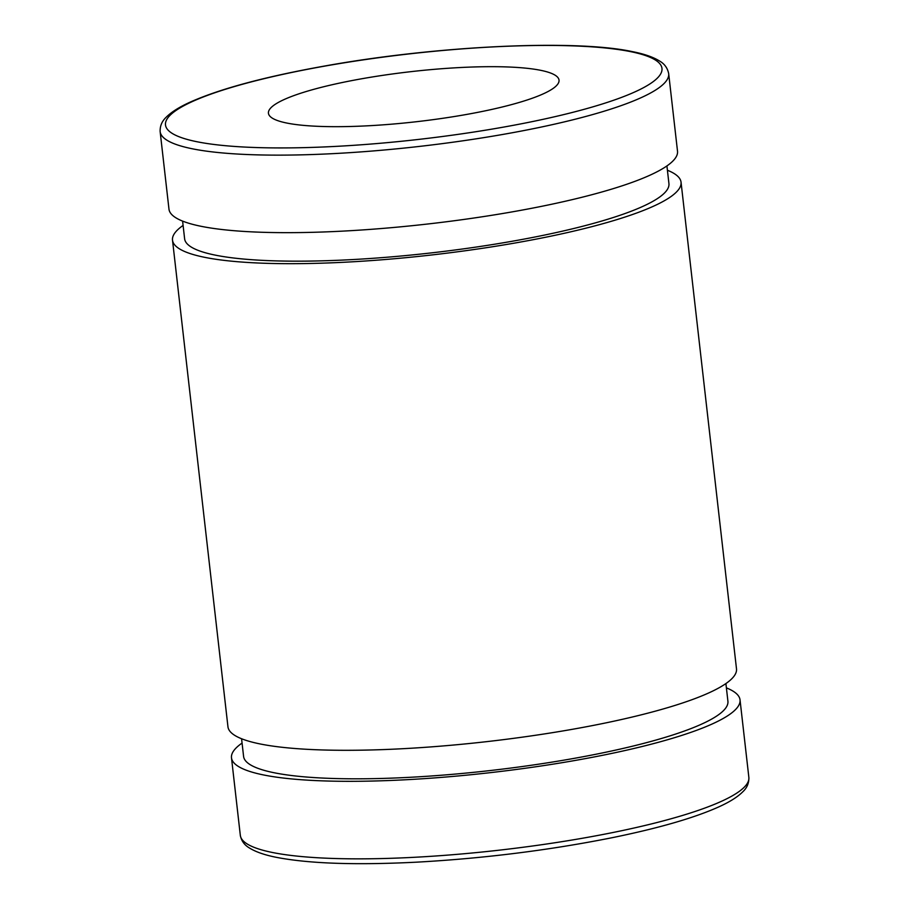 <?xml version="1.0" encoding="UTF-8"?>
<svg xmlns="http://www.w3.org/2000/svg" width="909" height="909" viewBox="0 0 909 909"><rect width="100%" height="100%" fill="white"/><g stroke="black" fill="none" stroke-linecap="round" stroke-linejoin="round"><path stroke-width="1.36" d="M726.393 687.886A255.918 44.064 173.5 0 1 740.028 699.862A255.918 44.064 173.5 0 1 697.669 729.916A255.918 44.064 173.5 0 1 414.709 779.252A255.918 44.064 173.5 0 1 231.488 757.799A255.918 44.064 173.5 0 1 242.078 743.073M725.905 683.568L727.916 701.237A243.726 41.962 173.5 0 1 687.579 729.87A243.726 41.962 173.5 0 1 418.095 776.843A243.726 41.962 173.5 0 1 243.589 756.413L241.578 738.756M667.422 170.244A255.918 44.064 173.5 0 1 681.046 182.209L736.495 668.842A255.918 44.064 173.5 0 1 694.135 698.907A255.918 44.064 173.5 0 1 411.175 748.232A255.918 44.064 173.5 0 1 227.954 726.791L172.505 240.158A255.918 44.064 173.5 0 1 183.095 225.432M681.046 182.209A255.918 44.064 173.5 0 1 638.686 212.274A255.918 44.064 173.5 0 1 355.737 261.61A255.918 44.064 173.5 0 1 172.505 240.158M666.922 165.927L668.933 183.595A243.726 41.962 173.5 0 1 628.596 212.229A243.726 41.962 173.5 0 1 359.123 259.201A243.726 41.962 173.5 0 1 184.618 238.772L182.607 221.114M668.683 73.674L677.512 151.201A255.918 44.064 173.5 0 1 635.152 181.266A255.918 44.064 173.5 0 1 352.203 230.591A255.918 44.064 173.5 0 1 168.972 209.138L160.143 131.612C159.927 125.976 161.961 121.158 166.256 117.159C171.471 111.955 179.562 106.887 190.526 101.967C220.842 88.548 265.905 76.504 325.717 65.834C437.161 45.791 574.636 39.235 632.164 51.574C644.129 53.915 653.264 57.074 659.57 61.028C664.513 63.846 667.558 68.061 668.683 73.674A255.918 44.064 173.5 0 1 626.324 103.74A255.918 44.064 173.5 0 1 343.363 153.064A255.918 44.064 173.5 0 1 160.143 131.612M534.822 97.308A146.235 25.179 173.5 0 1 373.133 125.499A146.235 25.179 173.5 0 1 268.439 113.239A146.235 25.179 173.5 0 1 410.879 71.663A146.235 25.179 173.5 0 1 559.024 80.128A146.235 25.179 173.5 0 1 534.822 97.308M231.488 757.799L240.317 835.326A255.918 44.064 -6.5 0 0 423.549 856.778A255.918 44.064 -6.5 0 0 706.498 807.442A255.918 44.064 -6.5 0 0 748.857 777.388L740.028 699.862M620.597 97.752A249.816 43.007 -6.5 0 0 429.173 51.779A249.816 43.007 -6.5 0 0 191.424 140.52A249.816 43.007 -6.5 0 0 620.597 97.752M240.317 835.326C241.374 840.87 244.441 845.109 249.532 848.04C255.781 851.938 264.803 855.051 276.597 857.38C309.151 863.641 355.771 865.232 416.447 862.175C484.099 858.414 549.502 850.222 612.655 837.598C658.548 828.201 693.749 818.055 718.246 807.135C729.382 802.158 737.574 797.034 742.823 791.762C747.016 787.898 749.027 783.104 748.857 777.388"/></g></svg>

